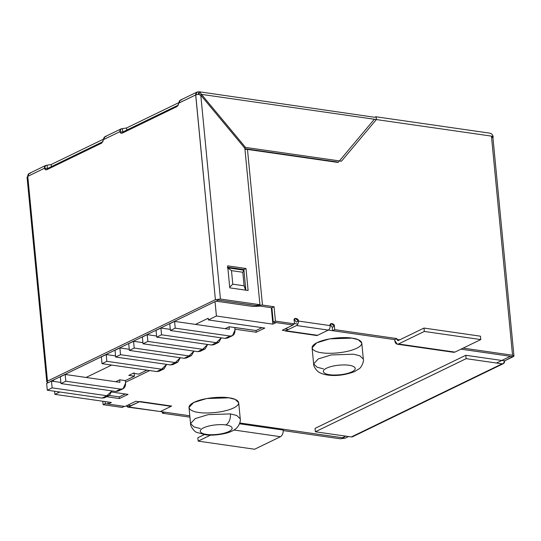 <?xml version="1.0" encoding="UTF-8"?>
<svg xmlns="http://www.w3.org/2000/svg" width="541" height="541" viewBox="0 0 541 541"><rect width="100%" height="100%" fill="white"/><g stroke="black" fill="none" stroke-linecap="round" stroke-linejoin="round"><path stroke-width="0.81" d="M225.117 328.664L229.1 326.737L256.028 330.537L261.986 327.65L256.028 330.537L234.855 327.494L234.99 330.084L234.747 327.548L229.1 326.737L229.343 329.273L174.581 321.395L169.732 323.748L170.388 330.517L175.23 328.164L174.581 321.395L175.23 328.164L229.999 336.042C233.36 336.103 235.024 334.115 234.99 330.084L232.454 335.69L229.999 336.042L175.23 328.164L170.388 330.517L169.732 323.748L174.581 321.395L229.343 329.273L229.1 326.737L225.117 328.664M208.184 318.243L195.477 324.404L208.184 318.243L208.346 319.934L264.806 328.056L256.191 332.235L235.017 329.185L256.191 332.235L256.028 330.537L256.191 332.235L264.806 328.056L208.346 319.934L216.42 316.018L208.346 319.934L208.184 318.243M111.635 365.067L86.066 377.462L111.635 365.067M109.275 395.43L119.263 396.864L125.228 393.976L119.263 396.864L109.275 395.43M115.706 381.723L119.689 379.796L125.336 380.607L134.439 376.191L128.792 375.38L133.1 373.29L138.746 374.108L146.922 370.139L138.746 374.108L133.1 373.29L128.792 375.38L134.439 376.191L125.336 380.607L125.498 382.298L149.735 370.544L125.498 382.298L125.58 383.143L125.336 380.607L119.689 379.796L119.933 382.331L65.17 374.453L60.322 376.807L60.977 383.576L65.819 381.229L65.17 374.453L65.819 381.229L120.589 389.101C123.95 389.162 125.613 387.18 125.58 383.143L123.05 388.749L120.589 389.101L65.819 381.229L60.977 383.576L60.322 376.807L65.17 374.453L119.933 382.331L119.689 379.796L115.706 381.723M134.107 372.81L134.439 376.191L134.107 372.81M111.791 392.042L128.041 394.382L119.426 398.561L106.624 396.715L119.426 398.561L119.263 396.864L119.426 398.561L128.041 394.382L111.791 392.042M59.747 392.002L54.891 394.355L111.351 402.477L108.119 404.039L125.059 406.48L135.825 401.253L171.112 406.332L160.346 411.552L189.803 415.792L160.346 411.552L171.112 406.332L135.825 401.253L125.059 406.48L108.119 404.039L107.923 401.983L108.119 404.039L111.351 402.477L54.891 394.355L59.747 392.002M239.798 422.981L342.426 437.743L345.733 436.141L342.426 437.743L239.798 422.981M496.489 363.025L510.413 356.276L460.993 349.168L510.413 356.276L496.489 363.025M394.673 339.626L328.333 330.084L317.567 335.305L282.28 330.233L293.046 325.006L276.113 322.571L272.88 324.14L216.42 316.018L215.034 301.628L216.42 316.018L272.88 324.14L276.113 322.571L293.046 325.006L293.006 324.586L293.046 325.006L282.28 330.233L317.567 335.305L328.333 330.084L394.673 339.626L332.573 330.693L332.242 327.271L330.267 324.526L332.242 327.271L332.573 330.693L394.673 339.626L396.83 338.578L396.911 339.43L399.725 339.836L396.911 339.43L396.83 338.578L334.723 329.645L396.83 338.578L394.673 339.626L394.754 340.472L394.673 339.626M321.861 352.752C315.471 352.211 306.287 348.046 317.175 342.595C328.603 337.226 346.835 337.002 352.008 338.125C358.399 338.666 367.582 342.832 356.695 348.282C345.266 353.652 327.035 353.875 321.861 352.752M198.77 412.445C192.386 411.904 183.196 407.738 194.091 402.288C205.519 396.918 223.751 396.695 228.924 397.818C235.315 398.359 244.498 402.524 233.611 407.975C222.182 413.344 203.95 413.567 198.77 412.445M178.449 105.022L122.651 132.078L178.449 105.022M103.067 141.58L47.277 168.636L103.067 141.58M53.505 379.965L53.647 381.398L53.505 379.965M54.594 391.258L54.891 394.355L54.594 391.258M131.24 405.696L127.71 405.189L131.24 405.696M259.572 150.783L259.606 151.169L259.572 150.783M294.466 323.545L297.881 324.032L294.466 323.545M323.41 368.827L317.148 367.251L313.638 363.91L318.264 358.906L331.275 354.937L353.557 354.206L359.819 355.782L363.329 359.123L359.819 355.782L353.557 354.206L331.275 354.937L318.264 358.906L313.638 363.91L312.089 347.829L316.715 342.825L329.726 338.855L352.008 338.125L358.27 339.707L361.78 343.048L363.329 359.123C364.282 361.429 360.996 368.083 358.994 368.894L354.382 371.694C344.962 375.129 336.008 376.245 327.521 375.041L329.604 374.683C332.931 375.407 344.658 375.258 352.002 371.809C359.001 368.306 353.097 365.628 348.992 365.276C345.665 364.553 333.939 364.702 326.595 368.151C319.596 371.653 325.499 374.331 329.604 374.683C325.499 374.331 319.596 371.653 326.595 368.151C333.939 364.702 345.665 364.553 348.992 365.276C353.097 365.628 359.001 368.306 352.002 371.809C344.658 375.258 332.931 375.407 329.604 374.683L327.521 375.041C320.867 373.973 318.155 371.809 317.351 370.998C314.781 368.238 313.543 365.872 313.638 363.91M200.319 428.519L194.063 426.944L190.554 423.603L195.179 418.599L208.19 414.629L230.473 413.899L236.735 415.474L240.245 418.815L236.735 415.474L230.473 413.899L208.19 414.629L195.179 418.599L190.554 423.603L189.005 407.522L193.631 402.518L206.642 398.548L228.924 397.818L235.186 399.4L238.696 402.741L240.245 418.815C241.056 421.081 238.466 427.485 235.004 429.29C230.513 432.624 222.919 434.579 212.228 435.153L206.31 434.957L196.708 432.381C194.577 431.975 190.06 426.085 190.554 423.603M225.901 424.976C222.581 424.252 210.855 424.394 203.511 427.843C196.511 431.346 202.415 434.031 206.52 434.376C209.847 435.099 221.567 434.957 228.917 431.502C235.917 427.999 230.006 425.321 225.901 424.976C230.006 425.321 235.917 427.999 228.917 431.502C221.567 434.957 209.847 435.099 206.52 434.376C202.415 434.031 196.511 431.346 203.511 427.843C210.855 424.394 222.581 424.252 225.901 424.976C229.1 422.859 230.622 419.167 230.473 413.899C230.622 419.167 229.1 422.859 225.901 424.976M288.461 329.449L284.931 328.942L288.461 329.449M256.143 150.29L256.177 150.675L256.143 150.29M271.298 307.694L272.88 324.14L271.298 307.694M229.411 336.326L225.151 338.395L170.388 330.517L225.151 338.395L229.999 336.042L225.151 338.395L227.612 338.037L232.454 335.69M156.707 337.151L161.556 334.798L160.907 328.029L156.058 330.375L156.707 337.151L156.058 330.375L160.907 328.029L161.556 334.798L216.319 342.676L221.343 337.848L218.78 342.325L216.319 342.676L161.556 334.798L156.707 337.151L211.477 345.023L156.707 337.151M170.273 329.374L160.907 328.029L170.273 329.374M215.737 342.96L211.477 345.023L216.319 342.676L211.477 345.023L213.932 344.671L218.78 342.325M143.034 343.778L147.882 341.432L147.226 334.663L142.384 337.009L143.034 343.778L142.384 337.009L147.226 334.663L147.882 341.432L202.645 349.31L207.67 344.482L205.107 348.959L202.645 349.31L147.882 341.432L143.034 343.778L197.796 351.657L143.034 343.778M156.599 336.008L147.226 334.663L156.599 336.008M202.057 349.594L197.796 351.657L202.645 349.31L197.796 351.657L200.258 351.305L205.107 348.959M129.36 350.412L134.202 348.066L133.553 341.297L128.704 343.643L129.36 350.412L128.704 343.643L133.553 341.297L134.202 348.066L188.971 355.944L193.989 351.109L191.426 355.586L188.971 355.944L134.202 348.066L129.36 350.412L184.123 358.291L129.36 350.412M142.925 342.642L133.553 341.297L142.925 342.642M188.383 356.228L184.123 358.291L188.971 355.944L184.123 358.291L186.584 357.939L191.426 355.586M115.679 357.046L120.528 354.693L119.872 347.924L115.03 350.277L115.679 357.046L115.03 350.277L119.872 347.924L120.528 354.693L175.291 362.571L180.315 357.743L177.752 362.22L175.291 362.571L120.528 354.693L115.679 357.046L170.449 364.925L115.679 357.046M129.245 349.276L119.872 347.924L129.245 349.276M174.709 362.855L170.449 364.925L175.291 362.571L170.449 364.925L172.904 364.573L177.752 362.22M102.006 363.68L106.847 361.327L106.198 354.558L101.356 356.911L102.006 363.68L101.356 356.911L106.198 354.558L106.847 361.327L161.617 369.205L166.642 364.377L164.079 368.854L161.617 369.205L106.847 361.327L102.006 363.68L156.768 371.559L102.006 363.68M115.571 355.904L106.198 354.558L115.571 355.904M161.029 369.489L156.768 371.559L161.617 369.205L156.768 371.559L159.23 371.2L164.079 368.854M120.001 389.385L115.74 391.454L60.977 383.576L115.74 391.454L120.589 389.101L115.74 391.454L118.202 391.102L123.05 388.749M47.297 390.21L52.146 387.856L51.496 381.087L46.648 383.441L47.297 390.21L46.648 383.441L51.496 381.087L52.146 387.856L106.908 395.735L111.933 390.906L109.37 395.383L106.908 395.735L52.146 387.856L47.297 390.21L102.066 398.088L47.297 390.21M60.869 382.44L51.496 381.087L60.869 382.44M106.327 396.019L102.066 398.088L106.908 395.735L102.066 398.088L104.528 397.736L109.37 395.383M196.985 92.085L180.302 100.173L178.956 103.033L195.741 94.932L215.399 299.68L195.686 94.959L198.06 94.33L195.686 94.959L196.985 92.085L198.229 91.902L198.473 94.411L198.229 91.902L199.913 92.207L198.229 91.902C196.532 91.875 195.686 92.876 195.707 94.912L178.956 103.033L177.123 106.523L122.205 133.154L177.123 106.523L178.956 103.033C179.03 100.93 179.876 99.929 181.478 100.024M198.905 94.519L199.913 92.207L201.462 94.371L200.251 94.959L201.462 94.371L245.513 147.409L201.462 94.371L376.387 119.534L341.452 161.211L376.387 119.534L201.462 94.371L199.913 92.207L198.905 94.519M51.172 164.525L47.026 165.228L47.358 168.616L47.026 165.228L51.172 164.525L103.588 139.105L51.172 164.525L51.375 166.648L51.172 164.525M126.553 127.967L122.408 128.677L122.733 132.058L122.408 128.677L126.553 127.967L178.97 102.547L126.553 127.967L126.756 130.09L126.553 127.967M374.663 117.282L375.758 116.748L490.031 133.187L375.758 116.748L375.806 117.228L375.758 116.748L374.663 117.282M274.057 306.733L262.466 305.07L255.237 305.449L218.158 300.113L216.008 301.161L253.087 306.497L260.316 306.111L271.9 307.782L274.057 306.733L275.443 321.117L294.5 323.863L294.169 320.441C293.127 317.317 298.862 318.149 298.402 321.05L330.159 325.621C329.117 322.497 334.859 323.322 334.392 326.23L334.723 329.645L332.573 330.693L334.723 329.645L334.392 326.23L332.242 327.271L334.392 326.23L331.112 323.518L330.159 325.621C330.22 327.751 329.604 329.239 328.313 330.091L317.026 335.569L328.313 330.091L296.556 325.526C297.848 324.674 298.463 323.18 298.402 321.05L295.115 318.338L294.169 320.441L294.5 323.863L275.443 321.117L273.286 322.166L271.9 307.782L260.316 306.111L253.087 306.497L216.008 301.161L218.158 300.113L255.237 305.449L262.466 305.07L274.057 306.733L271.9 307.782L273.286 322.166L292.343 324.904L273.286 322.166L275.443 321.117L274.057 306.733M336.969 162.3L337.259 161.962L244.897 148.674L337.259 161.962L336.969 162.3M513.95 355.937L492.851 136.826L491.444 136.116L512.543 355.227L463.15 348.12L512.543 355.227L513.95 355.937L504.645 360.847L501.825 360.441L510.393 356.282L501.825 360.441L504.645 360.847L513.22 356.688L460.993 349.168L513.22 356.688C514.349 356.032 514.119 355.538 512.543 355.227L491.444 136.116L374.318 119.27L338.111 162.462L247.48 149.424L262.466 305.07L247.48 149.424L338.111 162.462L374.318 119.27L491.444 136.116C493.027 136.433 493.25 136.92 492.121 137.583M296.252 322.098L294.277 319.352L296.252 322.098L298.402 321.05L296.252 322.098M105.096 401.578L105.299 403.633L124.349 406.379L105.299 403.633L103.142 404.682L102.81 401.246L103.142 404.682L122.198 407.42L103.142 404.682L105.299 403.633L105.096 401.578M164.579 412.161L189.803 415.792L164.579 412.161L162.422 413.209L162.293 411.836L162.422 413.209L189.932 417.165L162.422 413.209L164.579 412.161M239.514 423.779L283.22 430.061L283.139 429.216L342.399 437.743L283.139 429.216L283.22 430.061C283.315 433.226 282.402 435.437 280.481 436.709L254.635 449.24L280.481 436.709L233.915 430.007L280.481 436.709C282.402 435.437 283.315 433.226 283.22 430.061L239.514 423.779M345.266 438.142L348.553 436.546L345.266 438.142L342.446 437.737L345.266 438.142L340.242 438.785L283.254 430.589L340.242 438.785L345.266 438.142M345.733 436.141L342.446 437.737L345.733 436.141M122.198 407.42L124.349 406.379L122.198 407.42M292.343 324.904L294.5 323.863L292.343 324.904M492.865 136.968L493.216 137.015C492.831 134.925 491.776 133.654 490.031 133.187C491.776 133.654 492.831 134.925 493.216 137.015L492.865 136.968M244.546 147.876L245.513 147.409L341.452 161.211L245.513 147.409L244.546 147.876M374.636 117.275L199.068 91.76M376.387 119.534L376.272 117.532L376.387 119.534M53.573 380.641L52.45 380.479L50.299 381.527L52.45 380.479L53.573 380.641M244.958 149.33L247.48 149.424L244.958 149.33M204.133 434.687L197.85 437.737L198.175 441.118L210.456 435.167L198.175 441.118L254.635 449.24L198.175 441.118L197.85 437.737L204.133 434.687M397.222 344.198L453.683 352.319L454.934 352.103L398.474 343.981L454.934 352.103L480.78 339.572L424.32 331.45L398.474 343.981L397.222 344.198L394.754 340.472C395.255 343.434 396.499 344.603 398.474 343.981L424.32 331.45L423.995 328.062L480.455 336.184L480.78 339.572L454.934 352.103L452.547 351.758M423.995 328.062L398.149 340.6L396.911 339.43L398.149 340.6L423.995 328.062L424.32 331.45L480.78 339.572L480.455 336.184L423.995 328.062M397.73 340.668L398.149 340.6M285.269 330.997L296.556 325.526L285.269 330.997L317.026 335.569L285.269 330.997M330.159 325.621L298.402 321.05C298.463 323.18 297.848 324.674 296.556 325.526L328.313 330.091C329.604 329.239 330.22 327.751 330.159 325.621M127.764 407.123L160.366 411.545L128.609 406.974L139.896 401.503L127.764 407.123L126.391 405.831L128.609 406.974L160.366 411.545L171.653 406.068L160.366 411.545L158.756 411.316M171.653 406.068L139.896 401.503L171.653 406.068M353.489 435.904L351.339 436.945L315.369 431.772L315.045 428.391L465.808 355.275L501.771 360.448L465.808 355.275L466.132 358.663L502.095 363.836C503.799 363.863 504.638 362.862 504.618 360.827M315.369 431.772L351.339 436.945L502.095 363.836L466.132 358.663L315.369 431.772L466.132 358.663L465.808 355.275L315.045 428.391L315.369 431.772M504.625 360.847L503.34 363.653L502.095 363.836L351.339 436.945L352.576 436.77L503.34 363.653M244.092 285.804L242.787 272.258L231.494 270.635L232.799 284.174L244.092 285.804L232.799 284.174L229.695 287.17L232.799 284.174L231.494 270.635L227.842 267.923L231.494 270.635L242.787 272.258L244.092 285.804L245.736 289.137L245.594 290.138L244.092 285.804M243.132 270.324L243.93 270.331L242.787 272.258C244.153 270.534 244.268 269.885 243.132 270.324M104.893 136.745L103.581 139.592C103.649 137.488 104.494 136.488 106.097 136.582M122.408 128.677C120.596 128.677 119.75 129.684 119.886 131.679L122.712 132.085L119.886 131.679L121.069 128.9L122.408 128.677M122.638 132.105L122.996 132.775L122.712 132.085M103.581 139.592L119.886 131.679L121.367 133.302L122.205 133.154C121.15 133.559 120.379 133.066 119.886 131.679L103.581 139.592L101.742 143.081L46.824 169.712L101.742 143.081L103.581 139.592M227.646 265.854L229.763 287.859L248.109 290.497L245.993 268.498L227.646 265.854L245.993 268.498L243.842 269.54L245.993 268.498L248.109 290.497L229.763 287.859L227.646 265.854M227.775 267.227L243.842 269.54L243.91 270.257L243.842 269.54L227.775 267.227M245.749 289.388L245.824 290.172L245.749 289.388M200.799 95.216L244.857 148.254L200.799 95.216L220.43 299.031L259.923 304.711L244.857 148.254L259.923 304.711L257.766 305.76L218.226 300.086L257.766 305.76L259.923 304.711L220.43 299.031L200.799 95.216L198.06 94.33L200.799 95.216M50.327 381.527L218.226 300.086L50.32 381.513M27.084 177.252L27.78 176.386L27.05 177.15L46.763 381.865L47.493 381.107C46.364 381.77 46.594 382.257 48.169 382.575L46.763 381.865M215.399 299.68L220.43 299.031L215.399 299.68L47.493 381.107L27.78 176.386L47.493 381.107L215.399 299.68M45.728 165.438L29.038 173.533L27.78 176.366L44.504 168.237L45.687 165.458L47.026 165.228C45.214 165.235 44.369 166.236 44.504 168.237L47.331 168.643L47.615 169.326L47.331 168.643L44.504 168.237L45.985 169.86L46.824 169.712C45.769 170.111 44.998 169.624 44.504 168.237L27.76 176.359C27.74 174.324 28.585 173.323 30.282 173.357M245.736 289.137L243.93 270.331M227.234 267.775L243.754 270.155M121.11 128.88L104.92 136.731"/></g></svg>

